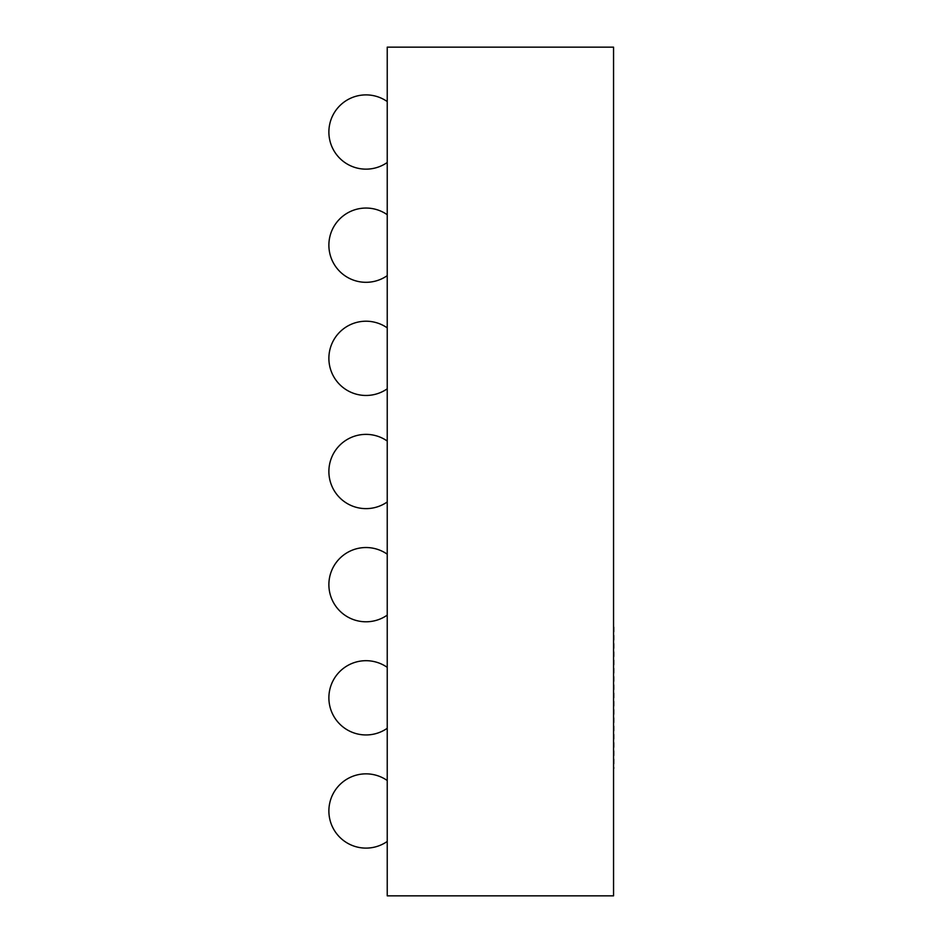 <?xml version="1.0" encoding="UTF-8"?>
<svg xmlns="http://www.w3.org/2000/svg" width="943" height="943" viewBox="0 0 943 943"><rect width="100%" height="100%" fill="white"/><g stroke="black" fill="none" stroke-linecap="round" stroke-linejoin="round"><path stroke-width="0.71" stroke-dasharray="4.71 3.54" d="M387.231 895.85L613.551 895.85L613.551 47.15L387.231 47.15L387.231 895.85M613.551 627.095L613.551 768.545L613.551 627.095M387.231 841.451L387.231 780.509L387.231 841.451A37.131 37.131 0 0 1 328.883 810.98A37.131 37.131 0 0 0 387.231 841.451A37.131 37.131 0 0 1 328.883 810.98A37.131 37.131 0 0 0 387.231 841.451A37.131 37.131 0 0 1 328.883 810.98A37.131 37.131 0 0 1 387.231 780.509A37.131 37.131 0 0 0 328.883 810.98A37.131 37.131 0 0 1 387.231 780.509A37.131 37.131 0 0 0 328.883 810.98A37.131 37.131 0 0 1 387.231 780.509M387.231 728.291L387.231 667.349L387.231 728.291A37.131 37.131 0 0 1 328.883 697.82A37.131 37.131 0 0 0 387.231 728.291A37.131 37.131 0 0 1 328.883 697.82A37.131 37.131 0 0 0 387.231 728.291A37.131 37.131 0 0 1 328.883 697.82A37.131 37.131 0 0 1 387.231 667.349A37.131 37.131 0 0 0 328.883 697.82A37.131 37.131 0 0 1 387.231 667.349A37.131 37.131 0 0 0 328.883 697.82A37.131 37.131 0 0 1 387.231 667.349M387.231 615.131L387.231 554.189L387.231 615.131A37.131 37.131 0 0 1 328.883 584.66A37.131 37.131 0 0 0 387.231 615.131A37.131 37.131 0 0 1 328.883 584.66A37.131 37.131 0 0 0 387.231 615.131A37.131 37.131 0 0 1 328.883 584.66A37.131 37.131 0 0 1 387.231 554.189A37.131 37.131 0 0 0 328.883 584.66A37.131 37.131 0 0 1 387.231 554.189A37.131 37.131 0 0 0 328.883 584.66A37.131 37.131 0 0 1 387.231 554.189M387.231 501.971L387.231 441.029L387.231 501.971A37.131 37.131 0 0 1 328.883 471.5A37.131 37.131 0 0 0 387.231 501.971A37.131 37.131 0 0 1 328.883 471.5A37.131 37.131 0 0 0 387.231 501.971A37.131 37.131 0 0 1 328.883 471.5A37.131 37.131 0 0 1 387.231 441.029A37.131 37.131 0 0 0 328.883 471.5A37.131 37.131 0 0 1 387.231 441.029A37.131 37.131 0 0 0 328.883 471.5A37.131 37.131 0 0 1 387.231 441.029M387.231 388.811L387.231 327.869L387.231 388.811A37.131 37.131 0 0 1 328.883 358.34A37.131 37.131 0 0 0 387.231 388.811A37.131 37.131 0 0 1 328.883 358.34A37.131 37.131 0 0 0 387.231 388.811A37.131 37.131 0 0 1 328.883 358.34A37.131 37.131 0 0 1 387.231 327.869A37.131 37.131 0 0 0 328.883 358.34A37.131 37.131 0 0 1 387.231 327.869A37.131 37.131 0 0 0 328.883 358.34A37.131 37.131 0 0 1 387.231 327.869M387.231 275.651L387.231 214.709L387.231 275.651A37.131 37.131 0 0 1 328.883 245.18A37.131 37.131 0 0 0 387.231 275.651A37.131 37.131 0 0 1 328.883 245.18A37.131 37.131 0 0 0 387.231 275.651A37.131 37.131 0 0 1 328.883 245.18A37.131 37.131 0 0 1 387.231 214.709A37.131 37.131 0 0 0 328.883 245.18A37.131 37.131 0 0 1 387.231 214.709A37.131 37.131 0 0 0 328.883 245.18A37.131 37.131 0 0 1 387.231 214.709M387.231 162.491L387.231 101.549L387.231 162.491A37.131 37.131 0 0 1 328.883 132.02A37.131 37.131 0 0 0 387.231 162.491A37.131 37.131 0 0 1 328.883 132.02A37.131 37.131 0 0 0 387.231 162.491A37.131 37.131 0 0 1 328.883 132.02A37.131 37.131 0 0 1 387.231 101.549A37.131 37.131 0 0 0 328.883 132.02A37.131 37.131 0 0 1 387.231 101.549A37.131 37.131 0 0 0 328.883 132.02A37.131 37.131 0 0 1 387.231 101.549M614.117 627.095L614.117 768.545"/><path stroke-width="1.41" d="M387.231 895.85L613.551 895.85L613.551 47.15L387.231 47.15L387.231 895.85M613.551 768.545L613.551 627.095M387.231 780.509A37.131 37.131 0 0 0 328.883 810.98A37.131 37.131 0 0 0 387.231 841.451M387.231 667.349A37.131 37.131 0 0 0 328.883 697.82A37.131 37.131 0 0 0 387.231 728.291M387.231 554.189A37.131 37.131 0 0 0 328.883 584.66A37.131 37.131 0 0 0 387.231 615.131M387.231 441.029A37.131 37.131 0 0 0 328.883 471.5A37.131 37.131 0 0 0 387.231 501.971M387.231 327.869A37.131 37.131 0 0 0 328.883 358.34A37.131 37.131 0 0 0 387.231 388.811M387.231 214.709A37.131 37.131 0 0 0 328.883 245.18A37.131 37.131 0 0 0 387.231 275.651M387.231 101.549A37.131 37.131 0 0 0 328.883 132.02A37.131 37.131 0 0 0 387.231 162.491"/></g></svg>
